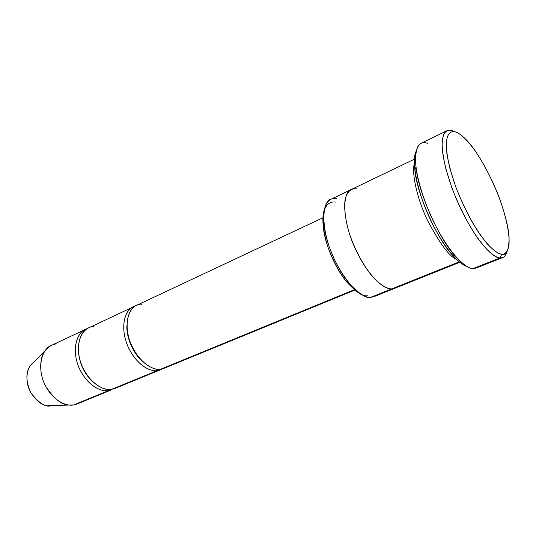 <?xml version="1.0" encoding="UTF-8"?>
<svg xmlns="http://www.w3.org/2000/svg" width="536" height="536" viewBox="0 0 536 536"><rect width="100%" height="100%" fill="white"/><g stroke="black" fill="none" stroke-linecap="round" stroke-linejoin="round"><path stroke-width="0.8" d="M478.293 266.506L473.127 268.536L475.955 268.094L502.654 257.608L500.008 257.97C494.674 258.546 477.904 245.408 458.729 204.477C448.592 181.825 442.461 158.736 442.073 145.752C442.327 137.015 443.922 132.01 446.863 130.737L452.799 130.931L456.344 132.251C458.716 133.062 461.925 135.474 465.958 139.501C473.576 146.911 482.5 161.108 492.718 182.106C502.225 202.709 508.503 225.167 509.1 237.622C508.999 250.191 506.547 255.706 501.736 254.171L500.008 257.97C503.063 258.566 505.408 256.389 507.043 251.451M376.419 295.035L370.584 297.373L373.733 296.736L394.53 288.408M80.367 402.174L73.66 404.928L77.177 403.943L112.011 389.659L108.567 390.597L73.66 404.928L69.171 405.042C61.767 405.102 53.908 398.824 45.607 386.195C38.518 372.929 39.785 356.929 45.212 350.544C49.191 346.062 53.111 343.857 56.977 343.938M85.499 329.372L51.423 345.385C43.704 347.603 35.872 364.795 44.535 384.011C53.54 402.422 67.704 406.389 73.66 404.928L108.567 390.597C102.724 391.983 88.674 387.675 79.435 368.688C70.517 348.882 77.921 331.476 85.499 329.372L87.073 328.742C79.549 329.854 70.323 345.553 78.584 366.704C87.462 387.093 102.597 392.164 108.567 390.597L112.011 389.659M51.342 405.658L51.342 405.658C45.788 407.621 38.961 403.327 30.854 392.761C23.939 380.647 27.229 366.43 32.87 363.133L30.344 365.706C25.735 372.031 25.762 380.788 30.431 391.977C36.535 401.203 42.378 405.792 47.952 405.745L69.171 405.042M118.235 386.63L111.696 389.31C105.451 391.468 87.281 383.83 79.924 360.038C74.089 336.173 87.033 325.828 93.988 326.578M78.531 352.902C79.784 363.22 83.596 371.883 89.961 378.892C83.596 371.883 79.784 363.22 78.531 352.902M108.567 390.597L108.48 389.444M167.004 366.611L160.72 369.19C154.696 371.234 136.747 362.879 128.881 338.189C122.51 313.466 134.851 303.242 141.651 304.227M126.931 325.171C125.94 337.975 134.616 355.589 143.112 361.968C134.616 355.589 125.94 337.975 126.931 325.171M134.797 306.351C127.501 307.135 118.697 322.739 127.28 344.903C136.479 366.323 151.547 372.058 157.329 370.584L111.696 389.31L115.133 388.379L160.659 369.706L157.329 370.584C151.681 371.85 137.839 367.039 128.272 347.234C118.999 326.605 125.752 308.93 133.082 307.007L88.554 327.938C80.996 330.029 73.626 347.449 82.571 367.307C91.83 386.349 105.867 390.69 111.696 389.31L157.329 370.584M452.799 130.931C448.257 129.203 443.272 130.375 442.12 141.893C442.026 148.7 443.279 157.698 445.872 168.887L451.748 187.466C459.298 207.218 468.94 225.555 477.536 237.997C488.624 253.119 495.854 257.548 500.008 257.97L473.127 268.536L500.008 257.97L501.736 254.171C504.858 254.6 507.19 252.108 508.731 246.694C510.259 238.286 507.438 220.028 499.217 197.684C492.376 180.505 485.093 165.979 477.362 154.107C467.747 140.003 460.739 134.094 456.344 132.251C452.029 130.61 447.305 131.762 446.28 142.824C446.227 149.356 447.46 157.979 449.965 168.699L455.62 186.481C462.863 205.382 472.069 222.943 480.283 234.889C490.862 249.414 497.77 253.722 501.736 254.171C498.768 254.138 494.071 250.841 487.646 244.282C482.923 238.748 477.677 231.19 471.894 221.589C465.985 210.789 460.565 199.084 455.62 186.481C451.372 174.093 448.458 163.185 446.89 153.752L446.28 142.824C447.305 131.762 452.029 130.61 456.344 132.251M414.382 163.46C411.655 171.822 416.204 196.819 427.587 220.557C439.902 243.766 449.57 256.724 456.585 259.431C449.57 256.724 439.902 243.766 427.587 220.557C416.204 196.819 411.655 171.822 414.382 163.46M414.462 159.159L351.261 189.516C343.717 190.628 340.34 215.747 355.201 248.644C370.168 280.248 386.034 289.795 391.682 288.917L459.265 261.836L370.584 297.373L391.675 288.917L394.717 288.335L459.808 262.278M322.927 217.777L136.392 305.453C129.082 307.363 122.376 325.05 131.675 345.747C141.263 365.599 155.085 370.45 160.72 369.19L354.276 289.735L160.72 369.19L164.036 368.319L354.732 290.117M162.301 368.895L160.659 369.706M324.26 210.025C322.645 214.5 322.451 221.207 323.677 230.145C326.049 247.23 336.595 269.843 346.129 281.206C356.038 292.167 363.14 297.024 367.421 295.778C363.194 296.622 356.474 292.221 347.261 282.586C339.811 273.454 333.332 261.508 327.818 246.741C323.349 232.55 322.163 220.296 323.59 212.524C326.029 203.231 331.114 201.442 335.462 202.085M397.29 286.673L391.682 288.917C388.459 289.139 383.776 286.767 377.639 281.802C369.11 274.097 357.512 256.65 350.182 236.028C345.311 220.839 343.831 207.814 345.137 199.626C347.428 189.865 352.588 188.136 357.03 188.947C352.588 188.143 347.428 189.871 345.137 199.633C343.837 207.814 345.311 220.839 350.189 236.028C356.159 251.853 363.046 264.69 370.858 274.546C380.473 285.829 387.421 288.884 391.682 288.917C386.027 289.788 370.168 280.248 355.201 248.644C340.34 215.747 343.717 190.635 351.268 189.516M351.08 189.61L330.886 199.305C323.081 200.585 319.108 225.643 333.767 258.037C348.561 289.159 364.728 298.344 370.584 297.373C366.108 298.706 358.644 293.587 348.192 282.023C338.136 270.03 326.98 246.104 324.468 228.075C320.796 201.811 330.679 197.127 336.849 198.615M446.863 130.737L421.095 143.326C417.149 145.35 414.221 152.968 416.358 169.671C418.683 183.634 423.608 199.265 431.125 216.557C450.052 256.724 467.419 269.28 473.127 268.536C469.63 269.199 463.6 264.958 455.044 255.813C440.76 241.254 418.154 193.308 416.01 167.044C413.511 143.246 421.638 141.196 427.386 143.293M466.836 266.379C460.592 264.784 446.347 252.108 431.272 221.522C416.003 190.24 411.42 158.455 416.191 151.212C414.408 154.636 413.966 160.88 414.864 169.946C416.887 195.084 438.428 240.765 452.129 254.694C458.541 261.742 463.446 265.635 466.836 266.379M30.344 365.706L45.212 350.544M323.677 230.145L324.468 228.075M346.129 281.206L348.192 282.023M414.864 169.946L416.01 167.044M452.129 254.694L455.044 255.813"/></g></svg>
